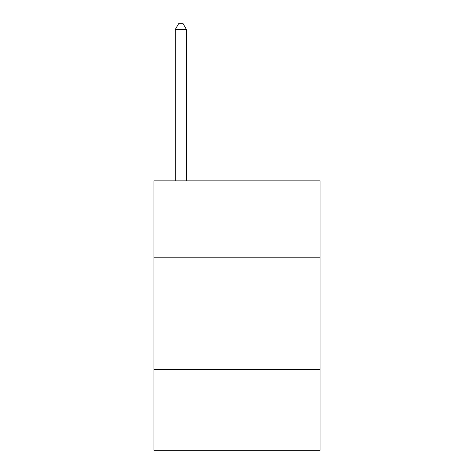 <?xml version="1.0" encoding="UTF-8"?>
<svg xmlns="http://www.w3.org/2000/svg" width="474" height="474" viewBox="0 0 474 474"><rect width="100%" height="100%" fill="white"/><g stroke="black" fill="none" stroke-linecap="round" stroke-linejoin="round"><path stroke-width="0.71" d="M320.074 257.21L320.074 180.867L153.926 180.867L153.926 257.21L320.074 257.21L320.074 450.3L153.926 450.3L153.926 257.21M320.074 369.471L153.926 369.471M186.483 180.867L186.483 29.536L175.256 29.536L175.256 180.867M175.256 29.536L178.621 23.7L183.112 23.7L186.483 29.536"/></g></svg>
